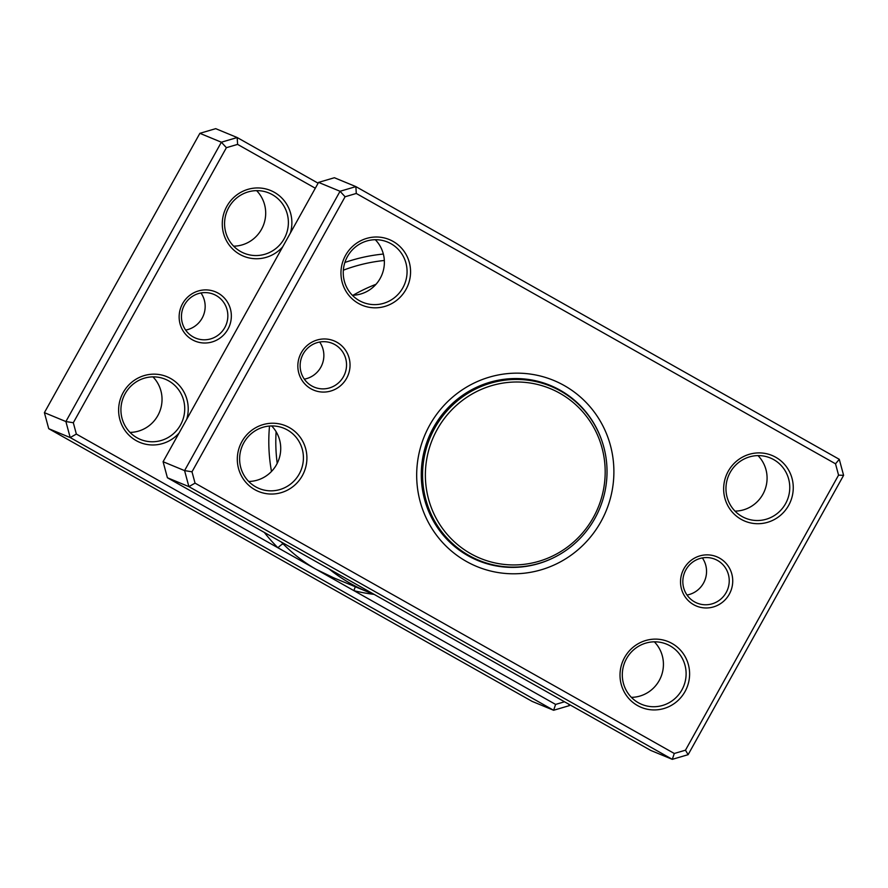 <?xml version="1.0" encoding="UTF-8"?>
<svg xmlns="http://www.w3.org/2000/svg" width="888" height="888" viewBox="0 0 888 888"><rect width="100%" height="100%" fill="white"/><g stroke="black" fill="none" stroke-linecap="round" stroke-linejoin="round"><path stroke-width="1.33" d="M319.669 342.035A23.687 23.121 -67.5 0 1 320.801 367.266A23.687 23.121 -67.5 0 1 304.329 379.143M346.598 378.31A26.651 26.007 -67.5 0 1 310.978 388.8A26.651 26.007 -67.5 0 1 301.276 352.747A26.651 26.007 -67.5 0 1 336.896 342.246A26.651 26.007 -67.5 0 1 346.598 378.31M303.197 353.912A23.687 23.121 112.5 0 0 314.285 387.168A23.687 23.121 112.5 0 0 343.478 376.645A23.687 23.121 112.5 0 0 332.389 343.39A23.687 23.121 112.5 0 0 303.197 353.912M702.364 557.93A23.687 23.121 -67.5 0 1 703.496 583.15A23.687 23.121 -67.5 0 1 687.023 595.027M729.292 594.194A26.651 26.007 -67.5 0 1 693.672 604.695A26.651 26.007 -67.5 0 1 683.971 568.631A26.651 26.007 -67.5 0 1 719.591 558.141A26.651 26.007 -67.5 0 1 729.292 594.194M685.891 569.807A23.687 23.121 112.5 0 0 696.98 603.063A23.687 23.121 112.5 0 0 726.173 592.529A23.687 23.121 112.5 0 0 715.084 559.274A23.687 23.121 112.5 0 0 685.891 569.807M674.281 753.479L672.294 759.34L650.804 750.46L167.399 477.755L188.889 486.635L184.582 470.607L340.049 191.275L355.877 186.613L839.282 459.318L843.6 475.346L688.122 754.678L672.294 759.34L188.889 486.635L195.049 483.139L674.281 753.479L685.481 750.182L838.561 475.136L835.519 463.802L356.277 193.462L345.088 196.759L191.997 471.806L195.049 483.139M757.997 455.6A32.567 31.79 -67.5 0 1 762.87 494.305A32.567 31.79 -67.5 0 1 735.042 511.133M654.345 641.824A32.567 31.79 -67.5 0 1 659.218 680.53A32.567 31.79 -67.5 0 1 631.39 697.358M375.302 239.716A32.567 31.79 -67.5 0 1 380.175 278.41A32.567 31.79 -67.5 0 1 352.336 295.249M271.65 425.94A32.567 31.79 -67.5 0 1 276.523 464.635A32.567 31.79 -67.5 0 1 248.696 481.463M405.971 289.466A35.531 34.676 -67.5 0 1 358.486 303.452A35.531 34.676 -67.5 0 1 345.543 255.378A35.531 34.676 -67.5 0 1 393.04 241.381A35.531 34.676 -67.5 0 1 405.971 289.466M347.463 256.543A32.567 31.79 112.5 0 0 362.715 302.275A32.567 31.79 112.5 0 0 402.863 287.79A32.567 31.79 112.5 0 0 387.612 242.069A32.567 31.79 112.5 0 0 347.463 256.543M788.666 505.35A35.531 34.676 -67.5 0 1 741.18 519.347A35.531 34.676 -67.5 0 1 728.238 471.262A35.531 34.676 -67.5 0 1 775.735 457.265A35.531 34.676 -67.5 0 1 788.666 505.35M730.169 472.438A32.567 31.79 112.5 0 0 745.409 518.159A32.567 31.79 112.5 0 0 785.558 503.685A32.567 31.79 112.5 0 0 770.307 457.964A32.567 31.79 112.5 0 0 730.169 472.438M685.014 691.574A35.531 34.676 -67.5 0 1 637.529 705.56A35.531 34.676 -67.5 0 1 624.597 657.486A35.531 34.676 -67.5 0 1 672.083 643.489A35.531 34.676 -67.5 0 1 685.014 691.574M626.517 658.652A32.567 31.79 112.5 0 0 641.769 704.384A32.567 31.79 112.5 0 0 681.906 689.898A32.567 31.79 112.5 0 0 666.655 644.177A32.567 31.79 112.5 0 0 626.517 658.652M302.32 475.679A35.531 34.676 -67.5 0 1 254.834 489.677A35.531 34.676 -67.5 0 1 241.902 441.591A35.531 34.676 -67.5 0 1 289.388 427.605A35.531 34.676 -67.5 0 1 302.32 475.679M243.823 442.768A32.567 31.79 112.5 0 0 259.074 488.489A32.567 31.79 112.5 0 0 299.212 474.014A32.567 31.79 112.5 0 0 283.96 428.294A32.567 31.79 112.5 0 0 243.823 442.768M600.887 521.767A100.677 98.246 -67.5 0 1 466.333 561.405A100.677 98.246 -67.5 0 1 429.681 425.186A100.677 98.246 -67.5 0 1 564.224 385.536A100.677 98.246 -67.5 0 1 600.887 521.767M602.02 441.225A94.75 92.474 112.5 0 0 550.294 385.414A94.75 92.474 112.5 0 0 433.522 427.528A94.75 92.474 112.5 0 0 477.888 560.539A94.75 92.474 112.5 0 0 553.912 557.553M356.277 193.462L355.877 186.613L334.388 177.733L318.559 182.395L163.092 461.727L184.582 470.607L191.997 471.806M163.092 461.727L167.399 477.755M318.559 182.395L340.049 191.275L345.088 196.759M685.481 750.182L688.122 754.678M838.561 475.136L843.6 475.346M835.519 463.802L839.282 459.318M559.04 390.176A94.75 92.474 112.5 0 0 548.495 384.693M476.101 559.784A94.75 92.474 112.5 0 0 487.445 563.347M550.782 386.258A94.161 91.897 112.5 0 0 434.743 428.105A94.161 91.897 112.5 0 0 478.832 560.295A94.161 91.897 112.5 0 0 594.871 518.437A94.161 91.897 112.5 0 0 550.782 386.258L546.486 384.482A94.161 91.897 112.5 0 0 535.275 380.686M463.913 553.279A94.161 91.897 112.5 0 0 474.536 558.519L478.832 560.295M593.328 517.504A91.797 89.577 112.5 0 0 559.906 393.295A91.797 89.577 112.5 0 0 437.229 429.437A91.797 89.577 112.5 0 0 470.651 553.646A91.797 89.577 112.5 0 0 593.328 517.504M227.905 329.237A26.651 26.007 -67.5 0 1 192.285 339.738A26.651 26.007 -67.5 0 1 182.584 303.674A26.651 26.007 -67.5 0 1 218.204 293.173A26.651 26.007 -67.5 0 1 227.905 329.237M184.504 304.85A23.687 23.121 112.5 0 0 195.593 338.095A23.687 23.121 112.5 0 0 224.786 327.572A23.687 23.121 112.5 0 0 213.697 294.317A23.687 23.121 112.5 0 0 184.504 304.85M200.977 292.973A23.687 23.121 -67.5 0 1 202.109 318.193A23.687 23.121 -67.5 0 1 185.636 330.07M282.673 246.875A35.531 34.676 -67.5 0 1 236.519 252.27A35.531 34.676 -67.5 0 1 226.862 206.305A35.531 34.676 -67.5 0 1 270.851 190.598A35.531 34.676 -67.5 0 1 290.376 233.044M228.782 207.47A32.567 31.79 112.5 0 0 244.034 253.202A32.567 31.79 112.5 0 0 284.171 238.728A32.567 31.79 112.5 0 0 268.92 192.996A32.567 31.79 112.5 0 0 228.782 207.47M179.021 433.1A35.531 34.676 -67.5 0 1 132.867 438.494A35.531 34.676 -67.5 0 1 123.21 392.518A35.531 34.676 -67.5 0 1 167.199 376.812A35.531 34.676 -67.5 0 1 186.724 419.258M125.13 393.695A32.567 31.79 112.5 0 0 140.382 439.416A32.567 31.79 112.5 0 0 180.519 424.941A32.567 31.79 112.5 0 0 165.268 379.22A32.567 31.79 112.5 0 0 125.13 393.695M256.61 190.643A32.567 31.79 -67.5 0 1 261.483 229.348A32.567 31.79 -67.5 0 1 233.655 246.176M152.958 376.867A32.567 31.79 -67.5 0 1 157.831 415.562A32.567 31.79 -67.5 0 1 130.003 432.401M353.102 295.227A165.823 161.827 -67.5 0 1 376.001 284.304M315.318 188.234L237.596 144.389L226.396 147.686L73.316 422.732L76.357 434.066L70.196 437.562L65.89 421.545L221.367 142.213L237.196 137.54L215.706 128.66L199.878 133.322L44.4 412.654L48.718 428.682L532.123 701.387L553.613 710.267L70.196 437.562L48.718 428.682M237.596 144.389L237.196 137.54L318.115 183.194M76.357 434.066L277.966 547.796A5.927 1.199 134.8 0 1 283.25 544.033C293.384 554.156 304.295 562.559 315.973 569.241L555.599 704.417L564.524 701.786M226.396 147.686L221.367 142.213L199.878 133.322M73.316 422.732L65.89 421.545L44.4 412.654M569.885 704.806L569.441 705.605L553.613 710.267L555.599 704.417M374.203 594.416A165.823 161.827 -67.5 0 1 367.865 591.952A165.823 161.827 -67.5 0 1 329.071 568.953M271.495 471.461A165.823 161.827 -67.5 0 1 269.519 426.04M264.313 532.423A171.739 167.599 -67.5 0 0 277.966 547.796L315.973 569.241L333.533 577.755L367.865 591.952M276.124 431.723A159.896 156.044 112.5 0 0 277.211 463.325M569.441 705.605L568.509 704.029M374.081 594.372A171.739 167.599 -67.5 0 1 353.99 590.687A5.927 1.276 104 0 1 355.378 586.79M384.338 260.484A165.823 161.827 112.5 0 0 343.356 270.185M344.888 262.471A171.739 167.599 -67.5 0 1 383.35 254.046M281.185 541.935A165.823 161.827 112.5 0 0 283.25 544.033"/></g></svg>
